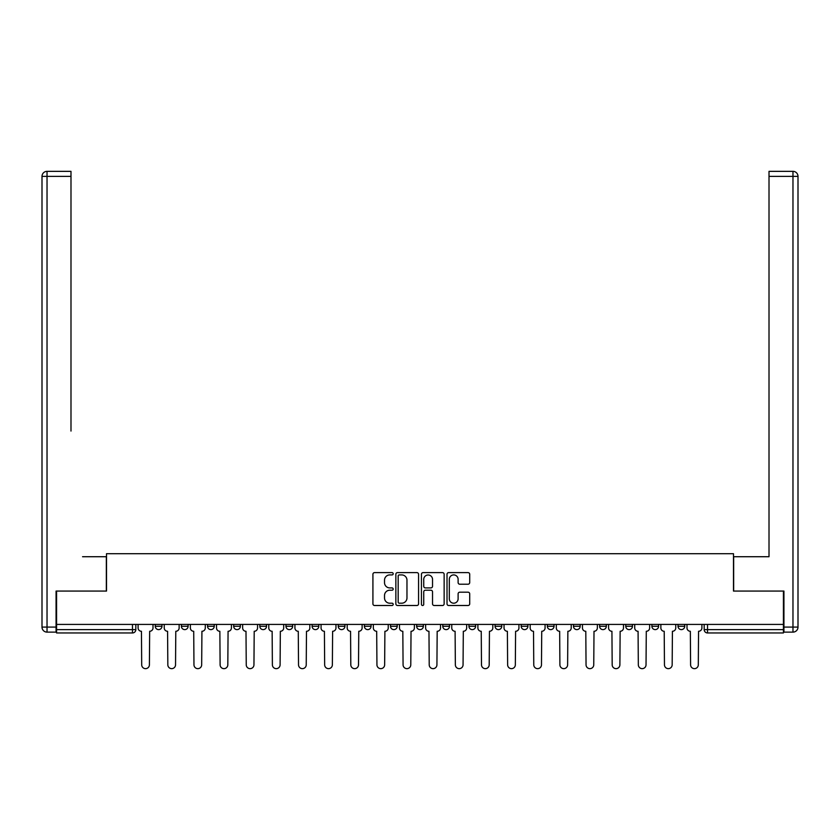 <?xml version="1.0" encoding="UTF-8"?>
<svg xmlns="http://www.w3.org/2000/svg" width="840" height="840" viewBox="0 0 840 840"><rect width="100%" height="100%" fill="white"/><g stroke="black" fill="none" stroke-linecap="round" stroke-linejoin="round"><path stroke-width="1.26" d="M393.194 573.762A1.155 1.155 0 0 0 392.038 572.618L374.567 572.618A1.649 1.649 0 0 0 372.918 574.255L372.918 603.865A1.649 1.649 0 0 0 374.567 605.504L392.038 605.504A1.155 1.155 0 0 0 393.194 604.359A1.155 1.155 0 0 0 392.038 603.204L389.781 603.204A5.261 5.261 0 0 1 384.52 597.944L384.52 595.476A5.261 5.261 0 0 1 389.781 590.216L392.038 590.216A1.155 1.155 0 0 0 393.194 589.061A1.155 1.155 0 0 0 392.038 587.905L389.781 587.905A5.261 5.261 0 0 1 384.52 582.645L384.52 580.178A5.261 5.261 0 0 1 389.781 574.917L392.038 574.917A1.155 1.155 0 0 0 393.194 573.762M678.027 626.262L678.027 624.414L678.027 626.262A3.349 3.349 0 0 0 681.387 629.611A3.349 3.349 0 0 1 678.027 626.262L684.736 626.262A3.349 3.349 0 0 1 681.387 629.611A3.349 3.349 0 0 0 684.736 626.262L684.736 624.414L684.736 626.262M442.785 624.414L442.785 626.262L449.495 626.262A3.349 3.349 0 0 1 446.135 629.611A3.349 3.349 0 0 1 442.785 626.262L442.785 624.414M364.371 624.414L364.371 626.262L371.07 626.262A3.349 3.349 0 0 1 367.721 629.611A3.349 3.349 0 0 1 364.371 626.262L364.371 624.414M312.092 624.414L312.092 626.262L318.801 626.262A3.349 3.349 0 0 1 315.452 629.611A3.349 3.349 0 0 1 312.092 626.262L312.092 624.414M285.957 624.414L285.957 626.262L292.656 626.262A3.349 3.349 0 0 1 289.306 629.611A3.349 3.349 0 0 1 285.957 626.262L285.957 624.414M233.678 624.414L233.678 626.262L240.387 626.262A3.349 3.349 0 0 1 237.027 629.611A3.349 3.349 0 0 1 233.678 626.262L233.678 624.414M468.069 584.21A1.649 1.649 0 0 0 469.707 582.561L469.707 574.255A1.649 1.649 0 0 0 468.069 572.618L448.655 572.618A1.649 1.649 0 0 0 447.017 574.255L447.017 603.865A1.649 1.649 0 0 0 448.655 605.504L468.069 605.504A1.649 1.649 0 0 0 469.707 603.865L469.707 593.827A1.649 1.649 0 0 0 468.069 592.19L459.764 592.19A1.649 1.649 0 0 0 458.115 593.827L458.115 598.804A4.4 4.4 0 0 1 453.716 603.204A4.4 4.4 0 0 1 449.316 598.804L449.316 579.317A4.4 4.4 0 0 1 453.716 574.917A4.4 4.4 0 0 1 458.115 579.317L458.115 582.561A1.649 1.649 0 0 0 459.764 584.21L468.069 584.21M56.574 624.414L56.574 591.077L106.512 591.077L106.512 553.707L733.488 553.707L733.488 591.077L783.426 591.077L783.426 624.414L56.574 624.414L56.574 629.611L135.828 629.611L135.828 624.414L135.828 629.611A3.349 3.349 0 0 1 132.478 632.961L56.574 632.961L56.574 629.611M418.562 574.255A1.649 1.649 0 0 0 416.913 572.618L397.509 572.618A1.649 1.649 0 0 0 395.861 574.255L395.861 603.865A1.649 1.649 0 0 0 397.509 605.504L416.913 605.504A1.649 1.649 0 0 0 418.562 603.865L418.562 574.255M423.087 572.618L442.491 572.618A1.649 1.649 0 0 1 444.14 574.255L444.14 603.865A1.649 1.649 0 0 1 442.491 605.504L434.185 605.504A1.649 1.649 0 0 1 432.537 603.865L432.537 591.853A1.649 1.649 0 0 0 430.899 590.216L425.387 590.216A1.649 1.649 0 0 0 423.738 591.853L423.738 604.359A1.155 1.155 0 0 1 422.594 605.504A1.155 1.155 0 0 1 421.439 604.359L421.439 574.255A1.649 1.649 0 0 1 423.087 572.618M704.172 624.414L704.172 629.611L783.426 629.611L783.426 632.961L707.522 632.961A3.349 3.349 0 0 1 704.172 629.611L704.172 624.414M783.426 624.414L783.426 629.611M651.893 624.414L651.893 626.262L658.591 626.262L658.591 624.414L658.591 626.262A3.349 3.349 0 0 1 655.242 629.611A3.349 3.349 0 0 1 651.893 626.262A3.349 3.349 0 0 0 655.242 629.611M632.457 626.262L632.457 624.414L632.457 626.262A3.349 3.349 0 0 1 629.107 629.611A3.349 3.349 0 0 1 625.758 626.262L632.457 626.262A3.349 3.349 0 0 1 629.107 629.611M625.758 624.414L625.758 626.262M606.323 624.414L606.323 626.262A3.349 3.349 0 0 1 602.973 629.611A3.349 3.349 0 0 1 599.613 626.262L606.323 626.262A3.349 3.349 0 0 1 602.973 629.611M599.613 624.414L599.613 626.262M580.178 624.414L580.178 626.262A3.349 3.349 0 0 1 576.828 629.611A3.349 3.349 0 0 1 573.478 626.262L580.178 626.262M573.478 624.414L573.478 626.262M554.043 624.414L554.043 626.262A3.349 3.349 0 0 1 550.694 629.611A3.349 3.349 0 0 1 547.344 626.262L554.043 626.262M547.344 624.414L547.344 626.262M527.909 624.414L527.909 626.262A3.349 3.349 0 0 1 524.548 629.611A3.349 3.349 0 0 1 521.199 626.262L527.909 626.262M521.199 624.414L521.199 626.262M501.764 624.414L501.764 626.262A3.349 3.349 0 0 1 498.414 629.611A3.349 3.349 0 0 1 495.065 626.262A3.349 3.349 0 0 0 498.414 629.611M495.065 624.414L495.065 626.262L501.764 626.262M475.629 624.414L475.629 626.262A3.349 3.349 0 0 1 472.28 629.611A3.349 3.349 0 0 1 468.93 626.262A3.349 3.349 0 0 0 472.28 629.611M468.93 624.414L468.93 626.262L475.629 626.262M449.495 624.414L449.495 626.262A3.349 3.349 0 0 1 446.135 629.611M423.35 624.414L423.35 626.262A3.349 3.349 0 0 1 420 629.611A3.349 3.349 0 0 1 416.651 626.262L423.35 626.262M416.651 624.414L416.651 626.262M397.215 624.414L397.215 626.262A3.349 3.349 0 0 1 393.866 629.611A3.349 3.349 0 0 1 390.506 626.262L397.215 626.262L397.215 624.414M390.506 624.414L390.506 626.262M371.07 624.414L371.07 626.262M344.935 624.414L344.935 626.262A3.349 3.349 0 0 1 341.586 629.611A3.349 3.349 0 0 1 338.237 626.262L344.935 626.262L344.935 624.414M338.237 624.414L338.237 626.262M318.801 624.414L318.801 626.262L318.801 624.414M292.656 626.262L292.656 624.414L292.656 626.262A3.349 3.349 0 0 1 289.306 629.611M266.522 624.414L266.522 626.262A3.349 3.349 0 0 1 263.172 629.611A3.349 3.349 0 0 1 259.822 626.262A3.349 3.349 0 0 0 263.172 629.611A3.349 3.349 0 0 0 266.522 626.262L266.522 624.414M259.822 624.414L259.822 626.262L266.522 626.262M240.387 624.414L240.387 626.262M214.242 624.414L214.242 626.262A3.349 3.349 0 0 1 210.893 629.611A3.349 3.349 0 0 1 207.543 626.262A3.349 3.349 0 0 0 210.893 629.611A3.349 3.349 0 0 0 214.242 626.262L207.543 626.262L207.543 624.414M181.409 624.414L181.409 626.262L188.108 626.262L188.108 624.414L188.108 626.262A3.349 3.349 0 0 1 184.758 629.611A3.349 3.349 0 0 1 181.409 626.262A3.349 3.349 0 0 0 184.758 629.611M155.264 624.414L155.264 626.262L161.973 626.262L161.973 624.414L161.973 626.262A3.349 3.349 0 0 1 158.613 629.611A3.349 3.349 0 0 1 155.264 626.262A3.349 3.349 0 0 0 158.613 629.611M132.478 624.414L132.478 632.961A3.349 3.349 0 0 0 135.828 629.611M399.315 574.917A1.155 1.155 0 0 0 398.171 576.072L398.171 602.049A1.155 1.155 0 0 0 399.315 603.204L401.699 603.204A5.261 5.261 0 0 0 406.969 597.944L406.969 580.178A5.261 5.261 0 0 0 401.699 574.917L399.315 574.917M432.537 579.4A4.4 4.4 0 0 0 428.138 575.001A4.4 4.4 0 0 0 423.738 579.4L423.738 586.268A1.649 1.649 0 0 0 425.387 587.905L430.899 587.905A1.649 1.649 0 0 0 432.537 586.268L432.537 579.4M138.096 624.414L138.096 627.932A3.349 3.349 0 0 0 141.446 631.281L141.697 664.797A3.853 3.853 0 0 0 145.551 668.65A3.853 3.853 0 0 0 149.404 664.797L149.656 631.281A3.349 3.349 0 0 0 153.006 627.932L153.006 624.414M164.231 624.414L164.231 627.932A3.349 3.349 0 0 0 167.58 631.281L167.832 664.797A3.853 3.853 0 0 0 171.685 668.65A3.853 3.853 0 0 0 175.539 664.797L175.791 631.281A3.349 3.349 0 0 0 179.141 627.932L179.141 624.414M190.365 624.414L190.365 627.932A3.349 3.349 0 0 0 193.715 631.281L193.966 664.797A3.853 3.853 0 0 0 197.82 668.65A3.853 3.853 0 0 0 201.673 664.797L201.925 631.281A3.349 3.349 0 0 0 205.286 627.932L205.286 624.414M56.07 627.091L56.07 632.121L47.029 632.121A5.03 5.03 0 0 1 42 627.091L42 176.379L47.029 176.379L47.029 171.35L70.99 171.35L70.99 176.379L47.029 176.379L47.029 627.091L56.07 627.091L56.07 591.077L106.344 591.077L106.344 556.721L82.551 556.721M70.99 176.379L70.99 431.056M47.029 171.35A5.03 5.03 0 0 0 42 176.379A5.03 5.03 0 0 1 47.029 171.35M757.449 556.721L769.01 556.721L769.01 171.35L792.971 171.35L769.01 171.35M783.93 627.091L792.971 627.091L792.971 632.121A5.03 5.03 0 0 0 798 627.091L798 176.379L798 627.091A5.03 5.03 0 0 1 792.971 632.121L783.93 632.121L783.93 591.077L733.656 591.077L733.656 556.721L769.01 556.721L769.01 431.056M792.971 171.35A5.03 5.03 0 0 1 798 176.379A5.03 5.03 0 0 0 792.971 171.35A5.03 5.03 0 0 1 798 176.379A5.03 5.03 0 0 0 792.971 171.35L792.971 176.379L769.01 176.379M216.51 624.414L216.51 627.932A3.349 3.349 0 0 0 219.859 631.281L220.112 664.797A3.853 3.853 0 0 0 223.965 668.65A3.853 3.853 0 0 0 227.819 664.797L228.071 631.281A3.349 3.349 0 0 0 231.42 627.932L231.42 624.414M242.645 624.414L242.645 627.932A3.349 3.349 0 0 0 245.994 631.281L246.246 664.797A3.853 3.853 0 0 0 250.1 668.65A3.853 3.853 0 0 0 253.953 664.797L254.205 631.281A3.349 3.349 0 0 0 257.555 627.932L257.555 624.414M268.779 624.414L268.779 627.932A3.349 3.349 0 0 0 272.139 631.281L272.381 664.797A3.853 3.853 0 0 0 276.244 668.65A3.853 3.853 0 0 0 280.098 664.797L280.34 631.281A3.349 3.349 0 0 0 283.7 627.932L283.7 624.414M294.924 624.414L294.924 627.932A3.349 3.349 0 0 0 298.274 631.281L298.526 664.797A3.853 3.853 0 0 0 302.379 668.65A3.853 3.853 0 0 0 306.233 664.797L306.485 631.281A3.349 3.349 0 0 0 309.834 627.932L309.834 624.414M321.058 624.414L321.058 627.932A3.349 3.349 0 0 0 324.408 631.281L324.66 664.797A3.853 3.853 0 0 0 328.514 668.65A3.853 3.853 0 0 0 332.367 664.797L332.619 631.281A3.349 3.349 0 0 0 335.969 627.932L335.969 624.414M347.193 624.414L347.193 627.932A3.349 3.349 0 0 0 350.553 631.281L350.805 664.797A3.853 3.853 0 0 0 354.659 668.65A3.853 3.853 0 0 0 358.512 664.797L358.764 631.281A3.349 3.349 0 0 0 362.114 627.932L362.114 624.414M373.338 624.414L373.338 627.932A3.349 3.349 0 0 0 376.688 631.281L376.94 664.797A3.853 3.853 0 0 0 380.793 668.65A3.853 3.853 0 0 0 384.647 664.797L384.899 631.281A3.349 3.349 0 0 0 388.248 627.932L388.248 624.414M399.473 624.414L399.473 627.932A3.349 3.349 0 0 0 402.822 631.281L403.074 664.797A3.853 3.853 0 0 0 406.928 668.65A3.853 3.853 0 0 0 410.781 664.797L411.033 631.281A3.349 3.349 0 0 0 414.382 627.932L414.382 624.414M425.618 624.414L425.618 627.932A3.349 3.349 0 0 0 428.967 631.281L429.219 664.797A3.853 3.853 0 0 0 433.072 668.65A3.853 3.853 0 0 0 436.926 664.797L437.178 631.281A3.349 3.349 0 0 0 440.528 627.932L440.528 624.414M451.752 624.414L451.752 627.932A3.349 3.349 0 0 0 455.102 631.281L455.354 664.797A3.853 3.853 0 0 0 459.207 668.65A3.853 3.853 0 0 0 463.06 664.797L463.312 631.281A3.349 3.349 0 0 0 466.662 627.932L466.662 624.414M477.887 624.414L477.887 627.932A3.349 3.349 0 0 0 481.236 631.281L481.488 664.797A3.853 3.853 0 0 0 485.342 668.65A3.853 3.853 0 0 0 489.195 664.797L489.447 631.281A3.349 3.349 0 0 0 492.807 627.932L492.807 624.414M504.031 624.414L504.031 627.932A3.349 3.349 0 0 0 507.381 631.281L507.633 664.797A3.853 3.853 0 0 0 511.487 668.65A3.853 3.853 0 0 0 515.34 664.797L515.592 631.281A3.349 3.349 0 0 0 518.942 627.932L518.942 624.414M530.166 624.414L530.166 627.932A3.349 3.349 0 0 0 533.516 631.281L533.768 664.797A3.853 3.853 0 0 0 537.621 668.65A3.853 3.853 0 0 0 541.475 664.797L541.726 631.281A3.349 3.349 0 0 0 545.076 627.932L545.076 624.414M556.3 624.414L556.3 627.932A3.349 3.349 0 0 0 559.661 631.281L559.902 664.797A3.853 3.853 0 0 0 563.755 668.65A3.853 3.853 0 0 0 567.62 664.797L567.861 631.281A3.349 3.349 0 0 0 571.221 627.932L571.221 624.414M582.446 624.414L582.446 627.932A3.349 3.349 0 0 0 585.795 631.281L586.047 664.797A3.853 3.853 0 0 0 589.9 668.65A3.853 3.853 0 0 0 593.754 664.797L594.006 631.281A3.349 3.349 0 0 0 597.356 627.932L597.356 624.414M608.58 624.414L608.58 627.932A3.349 3.349 0 0 0 611.929 631.281L612.182 664.797A3.853 3.853 0 0 0 616.035 668.65A3.853 3.853 0 0 0 619.889 664.797L620.141 631.281A3.349 3.349 0 0 0 623.49 627.932L623.49 624.414M634.715 624.414L634.715 627.932A3.349 3.349 0 0 0 638.075 631.281L638.327 664.797A3.853 3.853 0 0 0 642.18 668.65A3.853 3.853 0 0 0 646.034 664.797L646.286 631.281A3.349 3.349 0 0 0 649.635 627.932L649.635 624.414M660.86 624.414L660.86 627.932A3.349 3.349 0 0 0 664.209 631.281L664.461 664.797A3.853 3.853 0 0 0 668.315 668.65A3.853 3.853 0 0 0 672.168 664.797L672.42 631.281A3.349 3.349 0 0 0 675.77 627.932L675.77 624.414M686.994 624.414L686.994 627.932A3.349 3.349 0 0 0 690.344 631.281L690.596 664.797A3.853 3.853 0 0 0 694.449 668.65A3.853 3.853 0 0 0 698.303 664.797L698.554 631.281A3.349 3.349 0 0 0 701.904 627.932L701.904 624.414M707.522 624.414L707.522 632.961M47.029 632.121L47.029 627.091L42 627.091M798 627.091L792.971 627.091L792.971 176.379L798 176.379"/></g></svg>
